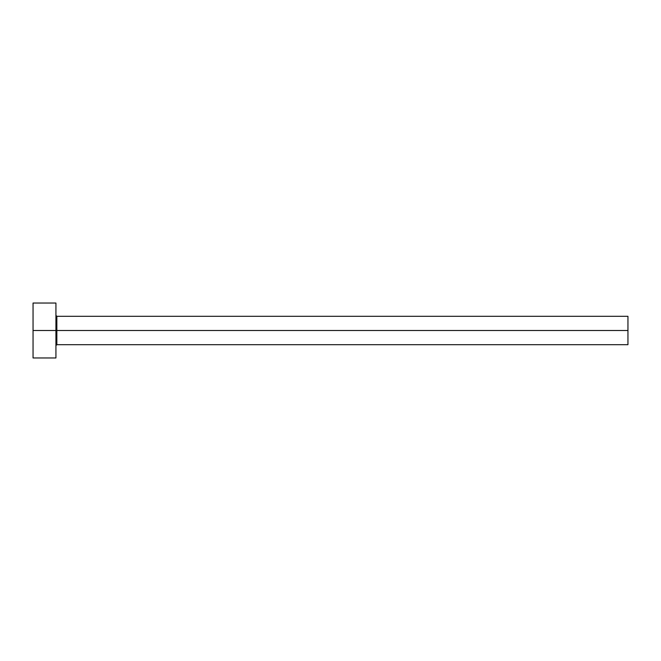 <?xml version="1.0" encoding="UTF-8"?>
<svg xmlns="http://www.w3.org/2000/svg" width="661" height="661" viewBox="0 0 661 661"><rect width="100%" height="100%" fill="white"/><g stroke="black" fill="none" stroke-linecap="round" stroke-linejoin="round"><path stroke-width="0.5" stroke-dasharray="3.31 2.48" d="M55.929 330.5L55.929 357.956L55.929 330.5L33.05 330.5L55.929 330.5L55.929 303.044L55.929 330.5M56.846 330.5L56.846 316.313L56.846 330.5L627.95 330.5L627.95 344.687L627.95 330.5L56.846 330.5L56.846 344.687L56.846 330.5M33.05 357.956L33.05 303.044L33.05 357.956M627.95 316.313L627.95 330.5L627.95 316.313"/><path stroke-width="0.99" d="M33.05 357.956L33.05 303.044L33.05 330.5L627.95 330.5L627.95 344.687L627.95 330.5L56.846 330.5L56.846 316.313L56.846 330.5L33.05 330.5L33.05 357.956L55.929 357.956L55.929 303.044L55.929 357.956M55.929 345.604L56.846 344.687L56.846 330.5L56.846 344.687L627.95 344.687M627.95 330.5L627.95 316.313L627.95 330.5M627.95 316.313L56.846 316.313L55.929 315.396M33.05 303.044L55.929 303.044"/></g></svg>
